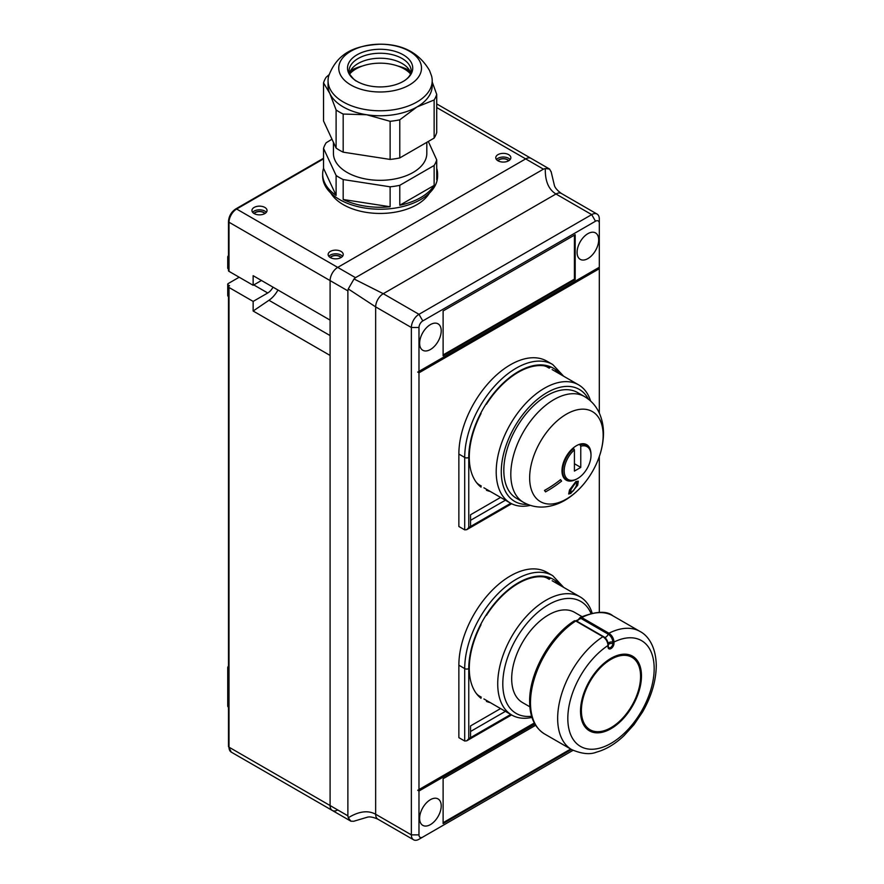 <?xml version="1.0" encoding="UTF-8"?>
<svg xmlns="http://www.w3.org/2000/svg" width="884" height="884" viewBox="0 0 884 884"><rect width="100%" height="100%" fill="white"/><g stroke="black" fill="none" stroke-linecap="round" stroke-linejoin="round"><path stroke-width="1.33" d="M496.465 159.551A7.547 4.354 180 0 1 508.643 158.302A7.547 4.354 180 0 1 510.145 159.551M508.775 160.711A5.989 3.459 0 0 0 507.538 159.672A5.989 3.459 0 0 0 497.836 160.711M328.837 256.327A7.547 4.354 180 0 1 341.014 255.078A7.547 4.354 180 0 1 342.528 256.327M341.158 257.487A5.989 3.459 0 0 0 339.92 256.448A5.989 3.459 0 0 0 330.207 257.487M252.647 212.337A7.547 4.354 180 0 1 264.824 211.088A7.547 4.354 180 0 1 266.338 212.337M264.968 213.497A5.989 3.459 0 0 0 263.73 212.458A5.989 3.459 0 0 0 254.017 213.497M340.97 257.598A5.746 3.315 0 0 0 339.743 256.548A5.746 3.315 0 0 0 330.395 257.598M341.014 251.41A7.547 4.354 0 0 0 332.793 250.47A7.547 4.354 0 0 0 328.141 254.493A7.547 4.354 0 0 0 330.351 257.575A7.547 4.354 0 0 0 338.572 258.515A7.547 4.354 0 0 0 343.224 254.493A7.547 4.354 0 0 0 341.014 251.41M264.824 207.42A7.547 4.354 0 0 0 256.603 206.48A7.547 4.354 0 0 0 251.951 210.502A7.547 4.354 0 0 0 254.161 213.585A7.547 4.354 0 0 0 262.382 214.525A7.547 4.354 0 0 0 267.034 210.502A7.547 4.354 0 0 0 264.824 207.42M498.012 160.822A5.746 3.315 180 0 1 507.372 159.772A5.746 3.315 180 0 1 508.598 160.822M508.643 154.634A7.547 4.354 0 0 0 500.421 153.694A7.547 4.354 0 0 0 495.769 157.717A7.547 4.354 0 0 0 497.979 160.8A7.547 4.354 0 0 0 506.189 161.739A7.547 4.354 0 0 0 510.853 157.717A7.547 4.354 0 0 0 508.643 154.634M264.78 213.608A5.746 3.315 0 0 0 263.554 212.558A5.746 3.315 0 0 0 254.205 213.608M277.963 290.018A19.757 11.404 -60 0 1 268.968 300.284L253.144 311.013L253.144 301.411L229.011 287.488A1.801 1.039 0 0 1 228.492 286.748A1.801 1.039 0 0 1 229.011 286.018L229.52 285.731L228.249 284.991L228.492 296.129M253.144 311.013L330.097 355.445L330.097 805.545A10.774 6.221 120 0 0 332.329 810.473A10.774 6.221 120 0 0 337.721 809.943M534.919 724.095L418.983 791.025L418.983 834.872A5.392 3.105 120 0 0 422.795 837.071L418.983 839.27A10.774 6.221 -60 0 1 413.601 839.8A10.774 6.221 -60 0 1 411.369 834.872L411.369 327.511A10.774 6.221 -60 0 1 418.983 314.317L591.694 214.613L555.981 193.994C548.555 189.463 544.997 180.977 545.317 168.524L543.439 169.153L525.66 158.888A10.774 6.221 -60 0 1 531.041 158.358A10.774 6.221 120 0 0 525.66 158.888L337.721 267.399A10.774 6.221 120 0 0 330.097 280.593L330.097 320.118L253.144 275.686L253.144 285.289L261.454 280.482M599.308 413.071L599.308 223.409A5.392 3.105 120 0 0 595.507 221.21L422.795 320.914A5.392 3.105 120 0 0 418.983 327.511L411.369 327.511L375.656 306.892L348.274 288.946L347.876 290.858L229.011 222.238L229.011 271.355L253.144 285.289M253.144 301.411L267.742 292.98A9.879 5.702 120 0 0 273.023 287.156M228.249 284.991A1.801 1.039 0 0 1 227.729 284.261A1.801 1.039 0 0 1 228.249 283.532L239.177 277.222M228.492 258.006L228.492 269.001M228.249 268.869A1.801 1.039 180 0 1 227.729 268.128L227.729 257.133A1.801 1.039 180 0 0 228.249 257.863A1.801 1.039 -60 0 1 228.492 256.879M229.011 271.355A1.801 1.039 180 0 1 228.492 270.626L228.492 221.497C228.879 216.149 231.299 211.961 235.741 208.944A1.801 1.039 60 0 1 236.636 209.033L355.49 277.664L354.031 278.968L383.269 293.698L418.983 314.317L422.795 320.914M599.308 268.714L418.983 372.827L418.983 789.556L417.723 790.296L418.983 791.025M418.983 327.511L418.983 371.357L417.723 372.087L418.983 372.827M441.215 330.815A15.26 8.818 120 0 0 438.044 323.831A15.26 8.818 120 0 0 426.287 327.92A15.26 8.818 120 0 0 419.624 343.279A15.26 8.818 120 0 0 422.784 350.263A15.26 8.818 120 0 0 434.552 346.174A15.26 8.818 120 0 0 441.215 330.815M598.678 239.907A15.26 8.818 120 0 0 595.518 232.912A15.26 8.818 120 0 0 583.749 237A15.26 8.818 120 0 0 577.086 252.371A15.26 8.818 120 0 0 580.247 259.355A15.26 8.818 120 0 0 592.015 255.266A15.26 8.818 120 0 0 598.678 239.907M441.215 805.91A15.26 8.818 120 0 0 438.044 798.915A15.26 8.818 120 0 0 426.287 803.004A15.26 8.818 120 0 0 419.624 818.374A15.26 8.818 120 0 0 422.784 825.358A15.26 8.818 120 0 0 434.552 821.269A15.26 8.818 120 0 0 441.215 805.91M535.649 725.289L443.116 778.705L443.116 823.579L571.451 749.488M418.983 839.27L573.009 750.339M534.312 722.979L417.723 790.296M599.308 612.347L599.308 456.542M543.439 169.153L355.49 277.664M436.718 107.539L525.66 158.888L337.721 267.399A10.774 6.221 -60 0 0 330.097 280.593L330.097 805.545L347.876 815.81L348.274 817.755C358.893 811.247 368.02 810.076 375.656 814.241L411.369 834.872L418.983 834.872M347.876 290.858L347.876 815.81M575.186 234.702L443.116 310.947L443.116 355.821L575.186 279.565L575.186 234.702M599.308 267.255L417.723 372.087M348.274 817.755L350.882 821.192L332.329 810.473A10.774 6.221 -60 0 1 330.097 805.545L229.011 747.179L229.011 287.488M551.086 171.85L549.605 169.065L545.317 168.524M595.507 221.21L591.694 214.613A10.774 6.221 -60 0 1 597.076 214.072A10.774 6.221 -60 0 1 599.308 219.011L599.308 223.409M350.882 821.192L353.688 821.269L367.633 817.114C370.131 816.562 373.545 817.247 377.888 819.181L377.888 819.181A10.774 6.221 -60 0 1 375.656 814.241L375.656 306.892A10.774 6.221 -60 0 1 383.269 293.698L555.981 193.994A10.774 6.221 -60 0 1 561.362 193.452L597.076 214.072M354.031 278.968L348.274 288.946M443.116 354.937L574.423 279.123L574.423 235.133M574.423 279.123L575.186 279.565M443.116 822.695L570.688 749.046M547.307 578.081A68.245 39.404 120 0 0 544.5 577.031M476.874 694.172A68.245 39.404 120 0 0 479.183 696.073M590.987 613.385A64.654 37.327 120 0 0 580.843 601.451A64.654 37.327 120 0 0 516.19 638.778A64.654 37.327 120 0 0 516.19 713.432A64.654 37.327 120 0 0 531.604 716.25M531.958 717.388A68.245 39.404 -60 0 1 511.858 715.079A68.245 39.404 -60 0 1 511.858 636.27A68.245 39.404 -60 0 1 580.092 596.877L552.157 580.744L580.103 596.877A68.245 39.404 -60 0 1 592.147 613.131M511.858 715.079L483.913 698.946L511.858 715.079M522.477 702.548L529.87 706.813L522.477 702.548A52.079 30.067 120 0 1 522.477 642.403A52.079 30.067 120 0 1 574.556 612.336L581.948 616.601L574.556 612.336M549.262 579.329L546.721 577.871A68.245 39.404 120 0 0 543.98 576.954M476.542 693.752A68.245 39.404 120 0 0 478.708 695.675L481.25 697.144M578.689 619.143L580.136 617.485L581.738 617.551L608.91 633.242C611.949 635.32 613.64 638.215 613.982 641.906L613.982 642.049A1.083 0.619 180 0 1 612.855 642.193L612.855 642.071C612.524 638.701 610.966 636.06 608.181 634.137A3.591 2.077 -60 0 1 605.916 637.055A3.591 2.077 -60 0 1 604.612 637.397M591.363 730.405A43.106 24.885 -60 0 1 587.506 729.499M608.314 645A1.083 0.619 0 0 1 608.004 645.508A61.062 35.249 120 0 0 567.815 718.438A61.062 35.249 120 0 0 610.999 743.367A61.062 35.249 120 0 0 654.171 668.58A61.062 35.249 120 0 0 613.982 642.049L613.982 643.397A4.232 2.442 -60 0 1 610.999 648.58A4.232 2.442 -60 0 1 608.004 646.856L608.004 645.364C607.651 641.673 605.96 638.778 602.921 636.69L575.749 621.01A68.245 39.404 120 0 0 530.488 702.747A68.245 39.404 120 0 0 544.621 733.996L571.793 749.676C581.849 753.919 590.037 754.759 596.369 752.185C605.96 749.555 615.176 744.052 624.027 735.665L633.983 724.67L642.535 712.018C651.475 696.382 656.061 680.934 656.271 665.652C655.972 645.817 647.431 635.209 640.038 631.474A68.245 39.404 -60 0 0 608.91 633.242A1.083 0.619 120 0 0 608.181 634.137L581.009 618.446A1.083 0.619 -60 0 1 581.738 617.551A68.245 39.404 120 0 1 612.855 615.794C606.767 610.645 595.86 611.209 580.136 617.485L578.6 619.297M641.475 675.917A43.106 24.885 120 0 0 632.546 656.182A43.106 24.885 120 0 0 599.33 667.729A43.106 24.885 120 0 0 580.512 711.112A43.106 24.885 120 0 0 589.44 730.836A43.106 24.885 120 0 0 622.656 719.289A43.106 24.885 120 0 0 641.475 675.917M630.414 655.177A43.106 24.885 -60 0 1 633.132 658.061M576.467 621.065A1.083 0.619 120 0 0 575.749 621.01L574.81 621.485M544.621 733.996C534.732 727.786 529.748 716.979 529.638 701.576C529.129 673.409 549.925 635.972 574.512 620.734L576.335 620.922L603.507 636.613A1.083 0.619 120 0 0 602.921 636.69A68.245 39.404 -60 0 0 557.66 718.438A68.245 39.404 -60 0 0 571.793 749.676M581.009 618.446L575.738 620.844M608.004 646.856A1.083 0.619 0 0 0 608.314 646.414L608.314 644.933C607.982 641.121 606.38 638.347 603.507 636.613A1.083 0.619 120 0 1 603.65 636.756C606.435 638.679 607.971 641.331 608.247 644.734A1.083 0.597 179.4 0 1 608.004 645.364M608.28 646.58A3.26 1.878 120 0 0 608.479 647.221L608.479 647.221A3.26 1.878 120 0 0 611.065 647.165A3.26 1.878 120 0 0 612.855 643.541L612.855 642.193M640.58 676.426A41.846 24.155 120 0 0 631.916 657.276A41.846 24.155 120 0 0 599.672 668.481A41.846 24.155 120 0 0 581.407 710.592A41.846 24.155 120 0 0 590.07 729.753A41.846 24.155 120 0 0 622.314 718.537A41.846 24.155 120 0 0 640.58 676.426M558.5 584.401A69.317 40.023 120 0 0 555.539 581.694L555.108 582.446M550.157 578.589A69.317 40.023 120 0 0 518.289 583.396A69.317 40.023 120 0 0 486.432 615.375M478.73 696.249L479.316 696.028M560.29 585.44A70.035 40.432 120 0 0 504.642 592.899A70.035 40.432 120 0 0 468.763 668.58A2.873 1.657 0 0 1 464.708 668.58A72.908 42.101 -60 0 1 496.532 595.208A72.908 42.101 -60 0 1 552.721 575.672L546.876 572.302A72.908 42.101 120 0 0 490.686 591.838A72.908 42.101 120 0 0 458.862 665.21L458.862 737.654L464.708 741.024L464.708 668.58L458.862 665.21M486.863 700.647L486.432 701.399A69.317 40.023 120 0 0 490.255 702.603M481.04 624.712A69.317 40.023 120 0 0 481.04 698.294M500.587 708.57L470.542 725.919L470.542 737.654L510.753 714.438M468.763 668.58L468.763 738.681L466.741 740.825L464.708 741.024M470.542 731.488L505.416 711.355M547.329 578.224L547.229 577.606M333.434 142.324L333.434 153.374A46.697 26.962 0 0 0 392.22 179.408A46.697 26.962 0 0 0 426.817 153.374L426.817 142.324M331.986 139.197L326.13 142.799A57.471 33.183 0 0 0 323.533 148.379L323.533 168.314A57.471 33.183 0 0 0 322.66 174.082A57.471 33.183 0 0 0 336.108 195.419L336.108 175.474A57.471 33.183 0 0 0 343.18 179.551L390.12 186.811A57.471 33.183 0 0 0 395.004 186.192A57.471 33.183 0 0 0 399.778 185.32L399.778 205.265A57.471 33.183 0 0 0 434.132 185.43L434.132 165.485L399.778 185.32M434.132 165.485A57.471 33.183 0 0 0 436.718 159.905L428.32 141.462M322.66 174.082L322.66 176.049A57.471 33.183 0 0 0 395.004 208.094A57.471 33.183 0 0 0 437.602 176.049L437.602 174.082A57.471 33.183 0 0 0 436.718 168.314M436.718 159.905L436.718 179.85A57.471 33.183 0 0 0 437.602 174.082M390.12 186.811L390.12 206.757L343.18 199.497A57.471 33.183 0 0 0 390.12 206.757M343.18 179.551L343.18 199.497M336.108 175.474L323.533 148.379M323.533 168.314L336.108 195.419M399.778 205.265L434.132 185.43M409.402 72.742L409.402 72.665A2.155 1.216 -61.3 0 0 408.949 71.715L406.938 70.676M408.231 71.692A2.155 1.216 -61.3 0 1 408.949 71.715M329.82 88.499A52.079 30.067 0 0 0 386.927 110.522A52.079 30.067 0 0 0 432.21 80.709A52.079 30.067 0 0 0 431.536 75.891L429.558 70.554C419.193 52.918 402.706 44.134 380.098 44.2C358.65 45.537 338.395 50.222 328.726 75.891A52.079 30.067 0 0 0 328.052 80.709A52.079 30.067 0 0 0 329.82 88.499M340.163 74.289A41.382 23.89 0 0 0 390.838 91.174A41.382 23.89 0 0 0 420.099 61.924A41.382 23.89 0 0 0 369.424 45.029A41.382 23.89 0 0 0 340.163 74.289M434.132 99.98A57.471 33.183 0 0 0 436.718 94.4L436.718 132.523A57.471 33.183 180 0 1 434.132 138.103L434.132 99.98L416.961 106.964L399.778 119.815L399.778 157.938A57.471 33.183 180 0 1 390.12 159.429L343.18 152.17A57.471 33.183 180 0 1 336.108 148.092L323.533 120.986L323.533 82.864L329.82 93.483A52.079 30.067 0 0 0 366.65 114.743A52.079 30.067 0 0 0 416.961 106.964A52.079 30.067 0 0 0 432.21 85.704L432.21 80.709M348.627 72.974A32.609 18.829 0 0 0 356.628 81.151A32.609 18.829 0 0 0 403.634 81.151A32.609 18.829 0 0 0 411.624 63.228A32.609 18.829 0 0 0 371.689 49.913A32.609 18.829 0 0 0 348.627 72.974M410.828 73.416A31.073 17.934 0 0 0 410.143 71.527A31.073 17.934 0 0 0 406.032 66.256A31.073 17.934 0 0 0 354.23 66.256A31.073 17.934 0 0 0 349.434 73.416M409.657 70.587A42.996 24.818 0 0 0 397.723 65.98M362.528 65.98A42.996 24.818 0 0 0 350.605 70.587M399.778 157.938L434.132 138.103M390.12 159.429L390.12 121.307A57.471 33.183 0 0 0 399.778 119.815M343.18 152.17L343.18 114.047L366.65 114.743L390.12 121.307M336.108 148.092L336.108 109.959A57.471 33.183 0 0 0 343.18 114.047M328.052 80.709L328.052 85.704A52.079 30.067 0 0 0 329.82 93.483L336.108 109.959M329.091 74.687L326.13 77.284A57.471 33.183 0 0 0 323.533 82.864M432.21 81.98L436.718 94.4M330.859 193.132A52.079 30.067 0 0 0 393.612 212.425A52.079 30.067 0 0 0 429.392 193.132M349.644 74.013A34.122 19.702 180 0 1 371.302 63.836A34.122 19.702 180 0 1 410.607 74.013M558.5 373.258A69.317 40.023 120 0 0 555.539 370.54L555.108 371.291M550.157 367.435A69.317 40.023 120 0 0 518.289 372.241A69.317 40.023 120 0 0 486.432 404.22M478.73 485.095L479.316 484.874M560.29 374.286A70.035 40.432 120 0 0 504.642 381.744A70.035 40.432 120 0 0 468.763 457.437A2.873 1.657 0 0 1 464.708 457.437A72.908 42.101 -60 0 1 496.532 384.054A72.908 42.101 -60 0 1 552.721 364.517L546.876 361.147A72.908 42.101 120 0 0 490.686 380.684A72.908 42.101 120 0 0 458.862 454.056L458.862 526.499L464.708 529.87L464.708 457.437L458.862 454.056M486.863 489.493L486.432 490.244A69.317 40.023 120 0 0 490.255 491.46M481.04 413.557A69.317 40.023 120 0 0 481.04 487.139M500.587 497.416L470.542 514.764L470.542 526.499L510.753 503.283M468.763 457.437L468.763 527.527L466.741 529.671L464.708 529.87M470.542 520.333L505.416 500.211M547.329 367.07L547.229 366.451M479.183 484.929A68.245 39.404 -60 0 1 476.874 483.018M544.5 365.877A68.245 39.404 -60 0 1 547.307 366.926M563.937 478.045A20.023 11.558 120 0 0 565.34 479.128L566.821 479.979A20.023 11.558 -60 0 1 563.23 465.978A20.023 11.558 -60 0 1 573.661 448.542L574.423 449.879A18.951 10.94 120 0 0 564.29 472.608A18.951 10.94 120 0 0 577.595 478.553A18.951 10.94 120 0 0 590.998 455.348A18.951 10.94 120 0 0 580.766 446.221L580.003 444.873A20.023 11.558 -60 0 1 586.843 445.293A20.023 11.558 -60 0 1 590.998 454.464L590.998 455.348M586.843 445.293L585.374 444.442A20.023 11.558 120 0 0 583.727 443.768M577.595 478.553L576.832 478.984A20.023 11.558 -60 0 1 566.821 479.979M573.02 448.166L573.661 448.542M574.423 449.879L574.423 471.073L580.766 467.404L580.766 446.221M579.219 444.409L580.003 444.873M574.423 463.735L580.766 467.404M565.782 479.382A20.476 11.823 -60 0 1 564.92 479.172M540.411 441.613A51.99 30.012 120 0 0 539.251 500.908A51.99 30.012 120 0 0 589.926 475.647L589.926 475.647A51.99 30.012 120 0 0 592.39 471.625A51.99 30.012 120 0 0 594.645 467.481A51.99 30.012 120 0 0 594.645 467.47A51.99 30.012 120 0 0 591.186 410.961A51.99 30.012 120 0 0 540.411 441.613M516.466 427.779A61.062 35.249 120 0 0 516.466 498.289L523.45 502.322A61.062 35.249 -60 0 1 523.45 431.812A61.062 35.249 -60 0 1 584.512 396.562L577.517 392.529A61.062 35.249 120 0 0 516.466 427.779M588.435 399.203A64.654 37.327 120 0 0 514.665 426.74A64.654 37.327 120 0 0 527.704 504.399M530.367 505.372A68.245 39.404 -60 0 1 510.333 503.04A68.245 39.404 -60 0 1 510.333 424.243A68.245 39.404 -60 0 1 578.578 384.838A68.245 39.404 -60 0 1 590.611 401.027M481.25 485.99L478.708 484.52A68.245 39.404 -60 0 1 476.542 482.609M585.197 444.044A20.476 11.823 -60 0 1 585.805 444.696M574.434 480.134A20.476 11.823 -60 0 1 566.213 480.145A20.476 11.823 -60 0 1 566.213 456.509A20.476 11.823 -60 0 1 586.689 444.685A20.476 11.823 -60 0 1 590.788 451.812M568.677 494.001L569.517 490.001L575.871 481.581L578.28 481.183L577.683 485.294L570.799 493.416L568.699 494.012L569.495 489.99L575.849 481.57L578.258 481.172M545.538 491.869L545.505 491.858A79.35 16.774 -141.2 0 0 544.489 490.41A89.781 70.808 -35.1 0 0 560.544 479.647L560.578 479.658A86.544 18.288 38.8 0 1 561.594 481.106A89.814 70.842 144.9 0 1 545.538 491.869A79.394 16.774 -141.2 0 0 544.522 490.421A89.814 70.842 -35.1 0 0 560.578 479.658M543.98 365.799A68.245 39.404 -60 0 1 546.721 366.716L549.262 368.186M571.473 492.322L573.572 490.543L576.191 486.255L576.755 482.598L575.517 482.83L571.186 489.139L570.279 492.609L573.55 490.532L576.169 486.233L577.02 483.095M323.533 158.866L236.636 209.033A10.774 6.221 -60 0 0 229.011 222.238A1.801 1.039 180 0 1 228.492 221.497M268.968 300.284L330.097 335.577M253.774 284.924L267.742 292.98M228.492 668.58L228.492 706.703M228.492 286.748L228.492 746.45A1.801 1.039 0 0 0 229.011 747.179A10.774 6.221 -60 0 0 231.243 752.118L332.329 810.473M227.729 284.261L227.729 295.256A1.801 1.039 -0 0 0 228.249 295.985A1.801 1.039 -60 0 0 228.492 296.704M228.492 667.453A1.801 1.039 -60 0 0 228.249 668.437A1.801 1.039 180 0 1 227.729 667.707L227.729 705.83A1.801 1.039 0 0 0 228.249 706.559A1.801 1.039 -60 0 0 228.492 707.277M613.982 641.906A1.083 0.619 178.3 0 1 612.855 642.071A3.591 2.077 0 0 0 609.087 642.558A3.591 2.077 0 0 0 608.159 643.475M613.982 643.397A1.083 0.619 180 0 1 612.855 643.541A3.591 2.077 0 0 0 609.087 644.027A3.591 2.077 0 0 0 608.314 644.701M578.921 619.264A3.591 2.077 -60 0 1 576.423 620.977M608.479 647.221L608.314 646.414A1.083 0.619 0 0 0 608.247 646.193M468.763 738.681L470.542 737.654M403.634 81.151C403.822 81.107 408.43 78.521 410.629 73.969L411.204 71.184A31.073 17.934 0 0 0 410.143 66.543A31.073 17.934 0 0 0 376.076 53.394A31.073 17.934 0 0 0 349.058 71.184L349.799 74.367C353.048 78.676 355.324 80.941 356.628 81.151M468.763 527.527L470.542 526.499M323.533 158.258L235.741 208.944M227.729 295.256A1.801 1.801 0 0 0 228.492 296.726M228.492 255.664A1.801 1.801 0 0 0 227.729 257.133M227.729 705.83A1.801 1.801 0 0 0 228.492 707.299M228.492 666.238A1.801 1.801 0 0 0 227.729 667.707M549.605 169.065L436.718 103.903M228.492 746.45L231.243 752.118M551.075 171.452L554.445 185.618C555.218 188.049 557.528 190.657 561.362 193.452M377.888 819.181L413.601 839.8M546.323 577.374L547.284 577.926M478.078 695.575L479.04 696.128M612.855 615.794L640.038 631.474M631.916 657.276L626.833 654.337M590.07 729.753L584.987 726.814M511.593 714.924L466.741 740.825M563.694 587.407L552.721 575.672M353.324 70.676L349.666 72.665M511.637 503.747L466.741 529.671M563.694 376.252L552.721 364.517M479.04 484.973L478.078 484.421M547.284 366.783L546.323 366.219M584.512 396.562C591.241 400.585 596.214 406.165 599.418 413.314C602.8 421.115 604.07 429.502 603.242 438.464C602.347 448.31 599.485 457.978 594.645 467.47A89.792 89.792 0 0 1 589.926 475.647C584.125 484.587 577.186 491.902 569.108 497.593C561.76 502.797 553.859 505.891 545.406 506.863C537.616 507.659 530.301 506.145 523.45 502.322M510.333 503.04L483.913 487.791M578.578 384.838L552.157 369.589"/></g></svg>
